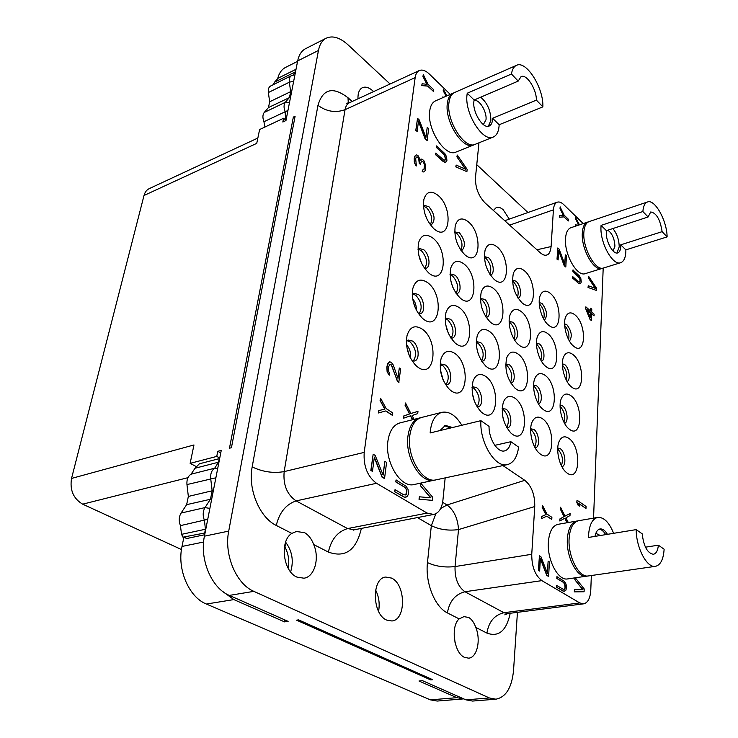 <?xml version="1.0" encoding="UTF-8"?>
<svg xmlns="http://www.w3.org/2000/svg" width="738" height="738" viewBox="0 0 738 738"><rect width="100%" height="100%" fill="white"/><g stroke="black" fill="none" stroke-linecap="round" stroke-linejoin="round"><path stroke-width="1.11" d="M436.675 145.893L436.342 147.388L444.368 154.989L445.54 159.27L445.199 160.017L443.916 160.174L435.807 153.07L435.632 154.51L443.981 161.816L445.983 162.037L446.914 160.515L446.582 156.797L444.922 153.707L436.675 145.893L436.499 147.323L444.534 154.925L445.651 158.319M502.91 465.567L524.783 480.318C531.609 485.927 534.93 494.672 534.746 506.554L531.747 554.284C531.711 566.6 535.087 575.382 541.867 580.631L579.736 602.918L583.583 603.841C587.854 602.826 590.252 598.269 590.778 590.179L591.341 575.52M450.281 94.399L429.35 74.068C425.595 70.525 422.228 69.354 419.258 70.553C417.062 71.623 415.697 73.966 415.162 77.591L364.203 452.394C363.364 466.213 367.469 476.508 376.509 483.289L427.118 513.085L433.704 514.441C438.833 513.076 441.896 508.344 442.911 500.263L445.171 477.892M583.241 223.577L563.749 204.638C561.378 202.378 559.21 201.557 557.255 202.184C555.022 203.07 553.74 205.625 553.408 209.85L551.101 246.557C550.474 251.926 548.897 254.776 546.36 255.099C544.801 255.616 542.744 254.831 540.198 252.728L485.18 203.033C478.362 195.948 475.143 187.304 475.512 177.102L478.971 142.803M593.555 518.122L603.195 268.088M573.518 346.104L573.961 346.463C586 356.269 586.922 324.452 575.077 314.969C570.926 311.667 567.79 312.312 565.677 316.906C562.421 324.277 566.904 340.956 573.518 346.104M571.461 386.906C583.989 397.524 585.437 364.055 573.085 354.655C568.924 351.509 565.76 352.266 563.574 356.934C560.096 364.6 564.616 381.841 571.424 386.878L571.24 386.721M569.339 429.202C582.116 439.488 583.62 404.811 571.018 395.771C566.867 392.791 563.657 393.668 561.406 398.391C557.799 406.158 561.978 423.4 568.786 428.76L569.339 429.202M567.135 473.067C580.179 482.984 581.729 447.034 568.878 438.39C564.736 435.595 561.498 436.582 559.173 441.361C555.428 449.23 559.247 466.481 566.028 472.182L567.135 473.067M548.408 325.006L548.906 325.403C561.544 335.652 562.79 303.364 550.364 293.401C545.797 289.794 542.402 290.541 540.179 295.643C537.052 303.309 541.655 319.72 548.408 325.006M545.843 366.463C559.007 377.598 560.862 343.594 547.873 333.696C543.288 330.255 539.847 331.131 537.541 336.325C534.201 344.305 538.851 361.251 545.806 366.426L545.843 366.463M543.186 409.47C556.627 420.263 558.546 384.996 545.29 375.467C540.696 372.201 537.209 373.216 534.819 378.502C531.351 386.583 535.64 403.465 542.568 408.972L543.186 409.47M540.419 454.119C554.155 464.534 556.148 427.948 542.605 418.815C538.011 415.743 534.478 416.887 532.006 422.247C528.408 430.429 532.319 447.265 539.192 453.123L540.419 454.119M522.024 302.829L522.578 303.272C535.853 313.991 537.458 281.233 524.404 270.754C519.367 266.805 515.687 267.673 513.353 273.346C511.314 284.444 514.202 294.268 522.024 302.829M518.897 344.95C532.744 356.648 535.032 322.091 521.369 311.657C516.296 307.875 512.55 308.899 510.133 314.702C506.96 322.995 511.748 339.6 518.851 344.914L518.897 344.95M515.641 388.686C529.801 400.033 532.181 364.166 518.214 354.111C513.113 350.522 509.303 351.694 506.794 357.626C504.349 369.157 507.071 379.323 514.958 388.133L515.641 388.686M512.264 434.138C526.738 445.097 529.211 407.846 514.93 398.197C509.82 394.812 505.954 396.14 503.344 402.182C500.678 413.695 503.196 423.972 510.89 433.021L512.264 434.138M494.248 279.49L494.857 279.979C508.833 291.196 510.825 257.968 497.108 246.926C491.526 242.599 487.523 243.605 485.106 249.942C483.261 261.132 486.305 270.984 494.248 279.49M490.493 322.285C505.087 334.591 507.864 299.48 493.464 288.447C487.827 284.305 483.75 285.486 481.231 291.999C479.211 303.65 482.283 313.733 490.447 322.248L490.493 322.285M486.591 366.768C501.526 378.705 504.414 342.229 489.681 331.593C483.99 327.644 479.838 329 477.218 335.689C474.995 347.275 477.864 357.432 485.825 366.149L486.591 366.768M482.532 413.04C497.827 424.59 500.825 386.666 485.742 376.454C480.014 372.708 475.789 374.258 473.049 381.094C470.623 392.616 473.27 402.847 480.991 411.786L482.532 413.04M464.977 254.887L465.66 255.44C480.383 267.193 482.79 233.476 468.353 221.834C462.154 217.083 457.809 218.245 455.318 225.339C453.704 236.603 456.923 246.455 464.977 254.887M460.54 298.373C475.936 311.325 479.248 275.652 464.045 263.992C457.763 259.425 453.326 260.8 450.733 268.115C448.962 279.84 452.209 289.905 460.484 298.327L460.54 298.373M455.918 343.613C471.693 356.205 475.134 319.102 459.571 307.838C453.206 303.475 448.667 305.062 445.955 312.608C444.008 324.222 447.034 334.323 455.051 342.912L455.918 343.613M451.103 390.734C467.274 402.92 470.853 364.304 454.912 353.474C448.473 349.323 443.833 351.14 441.001 358.917C438.861 370.393 441.647 380.522 449.359 389.304L451.103 390.734M434.082 228.928L434.848 229.536C450.374 241.879 453.243 207.664 438.031 195.367C431.121 190.136 426.398 191.493 423.87 199.444C422.533 210.754 425.937 220.579 434.082 228.928M428.879 273.106C445.152 286.768 449.055 250.523 432.994 238.171C425.955 233.125 421.121 234.73 418.483 242.986C417.025 254.73 420.466 264.757 428.824 273.051L428.879 273.106M423.464 319.13C440.152 332.423 444.211 294.674 427.745 282.728C420.586 277.894 415.632 279.767 412.874 288.318C411.25 299.886 414.461 309.895 422.487 318.336L423.464 319.13M417.819 367.118C434.94 379.996 439.175 340.661 422.284 329.166C415.005 324.563 409.922 326.694 407.035 335.569C405.254 346.934 408.188 356.897 415.835 365.476L417.819 367.118M587.531 222.129L570.88 227.728C567.743 228.937 565.954 232.553 565.511 238.595C564.146 254.324 577.181 277.128 585.289 273.623L602.051 268.457C594.072 271.935 581.064 248.863 582.31 233.033C582.706 226.953 584.441 223.319 587.531 222.129L588.315 221.935M453.049 93.182L435.531 100.866C432.385 102.333 430.439 105.7 429.71 110.968C426.684 129.021 445.392 157.757 456.038 152.046L473.648 144.952C463.16 150.617 444.47 121.484 447.348 103.311C448.04 98.006 449.94 94.63 453.049 93.182L453.879 92.877M586.664 576.193C577.319 578.334 566.101 556.941 567.365 538.989C568.168 528.436 571.313 522.449 576.812 521.046L558.048 524.312C552.485 525.733 549.256 531.674 548.371 542.135C546.969 559.921 558.186 581.064 567.67 578.915L587.531 576.018M434.285 480.217C421.038 484.165 404.784 457.431 407.929 436.213C409.406 425.964 413.354 419.857 419.747 417.92L399.941 422.92C393.474 424.876 389.461 430.937 387.911 441.084C384.609 462.099 400.845 488.455 414.23 484.497L435.199 479.977M406.168 494.331L405.688 494.93L403.649 494.755L395.033 489.645L394.618 491.628L404.664 497.218L407.265 496.545L408.418 494.146L408.077 489.497L406.112 486.259L396.029 480.004L395.799 481.932L404.378 487.08L406.186 489.193L406.749 491.923L405.522 494.958M420.476 485.779L430.9 497.809L419.433 496.803L418.99 499.229L432.302 500.336L432.634 497.191L420.918 483.381L420.476 485.779L430.669 497.79M414.055 419.359L412.09 415.522L417.708 413.603L417.976 411.352L410.891 413.501L405.531 403.003L405.254 405.263L409.701 413.935L403.972 415.872L403.695 418.16L410.623 415.771L412.699 419.701M405.531 403.003L405.079 405.31L409.516 413.981L403.797 415.918L403.695 418.16M410.457 415.835L412.524 419.747M385.706 410.955L392.339 415.3L392.81 412.939L386.177 408.594L380.568 398.197L380.088 400.559L384.738 409.064M380.568 398.197L380.264 400.513L384.913 409.018L378.751 410.632L378.446 412.966L385.882 410.909L392.524 415.254M373.17 454.202L370.836 470.503L372.478 471.333L374.341 457.099L382.266 477.172L384.544 478.528L386.583 462.394L384.885 461.361L383.142 475.078L375.19 455.429L373.17 454.202L371.02 470.466L372.478 471.333M374.295 457.477L382.081 477.209L384.544 478.528M384.885 461.361L383.013 474.746M389.719 364.581L391.02 364.821L392.007 366.316L397.45 381.417L398.797 382.339L400.642 368.926L399.304 367.994L397.994 378.382L393.234 364.978L391.481 362.543L389.802 361.768L388.52 362.496L387.016 367.155L387.302 371.841L389.249 375.218L389.489 373.345L388.363 370.531L388.529 366.98L389.738 364.563L391.195 364.766L397.625 381.371L398.972 382.293M399.304 367.994L397.874 378.031M389.802 361.768L387.607 363.659L386.841 367.201L387.127 371.887L389.249 375.218M564.367 589.21L563.057 589.201L556.627 585.391L556.36 587.162L563.841 591.276L565.742 590.492L566.48 588.26L566.055 584.155L564.496 581.443L556.904 576.719L556.821 578.454L563.232 582.291L564.625 584.016L565.087 587.549L563.841 589.385M574.939 577.872L574.856 579.773L582.771 589.644M574.856 579.773L582.965 589.644L574.413 589.727L574.312 591.876L584.09 591.765L584.201 588.942L575.289 577.826M568.278 522.532L565.981 517.808L569.994 515.558L570.087 513.519L565.004 516.065M570.087 513.519L565.031 516.111L560.539 507.246L560.437 509.294L564.007 516.637L559.93 518.906L559.819 520.982L564.93 518.168L567.208 522.716M564.782 518.251L567.042 522.744M542.458 505.309L542.162 507.43L545.862 514.58L541.618 516.535L541.489 518.648L546.803 516.139L551.784 519.395L551.895 517.31L546.932 514.045L542.458 505.309L542.329 507.393L546.037 514.552L541.784 516.508L541.655 518.62M546.683 516.203L551.784 519.395M539.432 555.815L538.389 570.446L539.644 571.064L540.4 558.279L546.913 575.4L548.611 576.415L549.413 561.913L548.149 561.138L547.458 573.463L540.936 556.729L539.432 555.815L538.565 570.419L539.644 571.064M540.373 558.694L546.738 575.428L548.611 576.415M548.149 561.138L547.31 573.085M577.042 500.226L576.784 502.255L578.057 505.189L579.764 506.213L578.5 503.288L585.99 508.436L586.073 506.452L577.042 500.226L576.95 502.218L578.214 505.152L579.764 506.213M578.592 503.491L585.99 508.436M445.494 158.384L444.627 160.312M435.807 153.07L435.466 154.574L442.643 161.078L444.793 162.231L445.983 162.037M456.914 156.88L465.706 169.27L456.158 165.063L455.807 166.899L466.896 171.65L467.145 169.306L457.265 155.054L456.914 156.88L465.41 169.14M446.997 95.839L443.372 89.363L443.206 90.719L446.13 96.217M443.806 97.241L442.597 96.992L442.339 97.877M423.317 74.612L423.086 76.328L427.007 84.289L422.099 83.781L421.712 85.59L427.671 86.106L433.344 91.337L433.566 89.621L428.049 84.317L423.317 74.612L422.929 76.392L426.804 84.27M417.533 118.357L415.789 130.423L417.154 131.447L418.529 120.949L425.254 138.836L427.145 140.561L428.649 128.624L427.237 127.323L425.955 137.462L419.202 119.897L417.533 118.357L415.955 130.349L417.154 131.447M418.483 121.318L425.097 138.901L427.145 140.561M427.237 127.323L425.844 137.167M421.499 161.013L423.437 162.092L424.433 164.685L423.981 169.546L422.422 170.091L422.228 171.64L423.787 171.982L425.171 170.607L425.789 165.681L423.787 160.497L421.832 159.094L420.872 159.131L420.319 160.035M421.038 159.067L420.356 160.174L418.225 155.875L416.739 154.888L415.439 155.321L414.267 158.061L414.47 162.738L416.38 165.939L415.688 158.771L416.131 157.443L417.542 156.982L419.313 159.925L419.405 163.439L420.365 164.288L421.601 160.93L424.036 162.757L424.645 166.373L423.981 169.546M416.656 157.019L417.865 157.471L418.75 158.947L419.239 163.504L420.365 164.288M579.819 281.842L578.306 281.676L572.753 276.63L572.522 278.014L578.989 283.65L580.631 283.549L581.258 282.036L580.861 278.66L579.514 276.04L572.946 269.979L572.872 271.316L579.625 278.18L580.086 280.219L579.487 282.128M588.454 278.106L595.511 288.41L588.26 285.763L588.029 287.469L596.498 290.449L596.59 288.254L588.675 276.418L588.454 278.106L595.28 288.318M579.487 224.832L575.677 217.71L575.612 218.983L578.74 225.09M578.693 225.099L575.299 224.942L575.336 226.234M560.28 206.926L560.188 208.54L563.408 215.33L559.616 215.597L559.524 217.221L563.933 216.88L568.38 220.948L568.463 219.343L564.173 215.21L560.133 206.981L560.041 208.586L563.242 215.339M557.836 247.931L557.015 259.186L558.094 259.979L558.675 250.182L564.349 265.689L565.815 267.027L566.433 255.874L565.345 254.868L564.81 264.342L559.127 249.121L557.836 247.931L557.162 259.139L558.094 259.979M558.648 250.579L564.201 265.735L565.815 267.027M565.345 254.868L564.681 263.992M585.871 306.842L585.64 308.576L590.096 319.582L591.304 320.467L591.599 313.696L594.044 315.864L594.108 314.176L591.673 312.008L591.793 309.204L590.741 308.263L590.621 311.076L585.871 306.842L585.788 308.539L590.252 319.536L591.304 320.467M591.59 313.862L594.044 315.864M590.741 308.263L590.474 310.947M504.81 614.846L507.947 613.555L503.943 612.715L464.949 591.738C458.012 586.784 454.709 578.389 455.051 566.563L458.501 529.598C457.846 518.463 454.018 510.253 447.034 504.976L524.783 480.318M534.746 506.554L458.501 529.598C448.381 530.908 439.331 529.598 431.333 525.659L435.909 513.666M390.088 84.003L348.013 44.815C339.941 37.546 332.69 35.332 326.251 38.164C322.266 40.258 319.665 44.354 318.465 50.452L228.715 531.102C223.835 554.644 236.215 584.053 253.854 591.359L489.34 697.954L495.908 699.19C505.982 697.189 511.868 687.576 513.547 670.344L517.439 612.337M527.956 212.516L476.766 164.703M357.976 98.809C357.792 93.043 359.277 89.326 362.441 87.665C365.522 86.401 368.982 87.453 372.81 90.839L373.603 91.604M296.916 577.098C282.958 571.424 279.481 540.723 291.824 533.399L296.335 531.508L304.582 532.651C308.585 535.022 311.63 538.998 313.705 544.579C319.794 558.242 314.6 576.876 303.973 578.205L296.916 577.098M464.562 657.392C454.054 653.241 450.337 626.267 459.156 618.905L463.925 616.636L468.722 617.466C471.72 619.283 474.073 622.586 475.752 627.383C481.111 639.855 477.126 657.742 468.63 658.158L464.562 657.392M493.371 210.441L496.342 207.489C498.436 206.797 500.733 207.572 503.224 209.795L509.294 219.103M386.601 620.049C372.053 614.219 371.518 578.02 385.734 577.051L391.564 578.094C405.854 584.358 406.324 620.003 391.887 620.972L386.601 620.049M220.754 452.947L217.765 451.324L221.252 450.401L204.426 536.175C199.389 559.376 211.64 588.269 229.324 595.409L288.124 621.368L284.527 621.876L284.84 619.92M463.722 698.877L456.868 697.668L418.981 681.008L422.487 680.676L465.936 699.855L472.56 701.063L495.908 699.19M326.251 38.164L305.597 48.671C301.565 50.793 298.918 54.87 297.663 60.922L285.966 120.552L282.829 122.019L283.567 118.264L259.61 129.547L256.741 143.366L144.011 195.496C144.906 192.166 146.65 189.878 149.242 188.624L257.839 138.052M285.624 542.162C292.23 551.138 293.899 561.055 290.615 571.904M375.614 590.003C378.945 596.756 379.932 603.869 378.566 611.359M454.174 634.957L455.088 642.798M217.765 451.324L216.76 456.407L219.758 458.021M181.465 549.533L82.674 504.174C73.385 498.639 69.676 490.06 71.54 478.427L193.965 444.959L190.136 463.363L216.76 456.407M71.54 478.427L144.011 195.496M293.346 117.093L295.108 116.263L231.428 447.708L229.463 448.224L293.346 117.093L294.73 118.255M284.527 621.876L233.854 599.588L222.507 591.304M286.021 120.294L283.567 118.264M375.43 601.23L375.347 600.603M288.235 568.38L288.42 567.374C289.434 560.179 288.281 553.399 284.951 547.043L285.726 542.292M273.208 84.722L274.508 82.222L278.189 78.154L296.03 69.28M219.656 458.547L199.371 463.796L195.063 468.233L191.031 474.202C187.941 476.259 186.585 479.718 186.963 484.571L188.347 496.443L186.64 504.663L181.068 513.058C178.854 516.794 178.642 520.982 180.432 525.631L181.539 534.34L182.95 537.163L205.053 532.965M190.136 463.363L196.031 466.453M204.703 534.746L186.926 538.472L182.95 537.163M264.951 127.028L263.936 121.724C262.488 117.748 262.59 114.658 264.222 112.462L268.475 107.554L269.656 101.779L268.374 92.536C268.005 89.252 268.743 87.075 270.588 86.023L291.482 75.654C289.665 76.706 288.945 78.892 289.333 82.213L290.652 91.577L289.517 97.398L285.329 102.314C283.724 104.519 283.641 107.647 285.099 111.678L285.698 120.026M595.834 533.297L600.298 535.511M599.182 529.211C601.498 529.441 603.675 531.249 605.695 534.626M645.455 547.181L658.379 545.188C657.844 550.603 656.183 553.638 653.416 554.284C647.447 553.242 643.711 546.434 642.208 533.842L636.184 529.616C636.174 547.891 647.005 568.288 655.455 566.332C660.547 565.096 663.434 559.395 664.126 549.22L658.379 545.188M613.638 533.325C609.182 522.338 603.869 517.034 597.725 517.403C592.319 518.796 589.265 524.819 588.546 535.493L588.509 537.448L636.184 529.616M607.457 534.34C605.105 530.456 602.642 528.666 600.049 528.952C597.531 529.506 595.852 531.978 595.013 536.378M597.725 517.403L578.537 520.742C573.048 522.153 569.911 528.131 569.109 538.703C567.854 556.664 579.081 578.085 588.407 575.944L655.455 566.332M576.812 521.046L577.679 520.954M444.451 425.697L450.632 427.994M494.811 445.337L510.88 441.702C509.949 446.942 507.836 450.005 504.561 450.9C497.68 452.966 488.731 438.953 489.054 426.389L480.89 420.66C479.488 442.505 495.299 468.261 507.43 464.608C513.51 462.911 517.237 457.09 518.611 447.127L510.88 441.702M461.85 425.272C455.798 415.374 449.156 411.057 441.914 412.321C435.586 414.249 431.73 420.392 430.337 430.761L430.153 432.948L480.89 420.66M452.495 427.542L445.374 425.392L440.005 430.558M441.914 412.321L421.573 417.459C415.18 419.396 411.25 425.503 409.774 435.771C406.638 457.006 422.902 483.768 436.13 479.82L507.43 464.608M419.747 417.92L420.669 417.726M483.353 124.584L485.991 119.787C487.126 111.53 478.777 98.246 473.98 100.82L473.962 100.829M480.687 97.204C487.431 102.979 490.825 110.765 490.862 120.58L488.307 126.29M474.119 100.027L518.214 81.097L521.065 76.614C526.581 73.652 536.572 89.132 536.397 100.119L492.587 118.264L492.514 119.897C492.163 123.154 491.047 125.202 489.174 126.05C483.141 129.325 472.338 112.158 473.879 101.53L474.119 100.027L467.237 93.237L511.443 74.012L518.214 81.097M467.237 93.237L467.025 94.768C464.303 113.071 482.956 142.646 493.27 137.037C496.545 135.58 498.473 132.019 499.054 126.346L499.156 124.75L492.587 118.264M499.156 124.75L542.854 106.881C543.823 88.154 526.286 60.082 516.48 65.359L454.663 92.471C451.564 93.92 449.663 97.296 448.972 102.61C446.103 120.783 464.792 149.962 475.263 144.297L493.27 137.037M516.48 65.359C513.851 66.577 512.172 69.455 511.443 74.012M542.854 106.881L536.397 100.119M474.433 144.565L473.648 144.952M613.112 251.003L614.929 246.16C614.496 238.577 612.116 233.254 607.798 230.201M612.863 228.54C616.94 233.632 619.053 239.73 619.21 246.833L616.95 253.014M606.415 230.662L648.084 216.981L650.731 211.963C656.414 212.922 660.215 219.49 662.115 231.667L620.75 244.822L620.759 246.335C620.603 250.016 619.597 252.193 617.761 252.885C613.195 254.896 605.686 241.344 606.295 232.073L606.415 230.662L601.083 225.404L642.872 211.529L648.084 216.981M601.083 225.404L600.99 226.843C599.883 242.784 612.863 266.15 620.676 262.71C623.868 261.51 625.593 257.728 625.861 251.363L625.87 249.868L620.75 244.822M625.87 249.868L667.115 236.898C666.986 220.717 654.8 198.79 647.484 201.981L589.062 221.621C585.981 222.802 584.238 226.437 583.85 232.516C582.623 248.355 595.621 271.455 603.583 267.977L620.676 262.71M647.484 201.981C644.846 202.978 643.305 206.16 642.872 211.529M667.115 236.898L662.115 231.667M602.798 268.152L602.051 268.457M284.398 547.153L284.951 547.043M463.639 698.886L437.237 701.054L430.402 699.864L206.372 604.035C188.873 597.199 176.889 569.127 182 546.452L183.817 537.568M430.715 679.901L296.565 620.169L298.595 619.883L432.68 679.707L430.715 679.901L430.808 678.877M277.709 78.431C279.139 73.044 281.75 69.372 285.56 67.407L297.58 61.355M536.461 344.222L537.07 344.655C541.249 349.388 542.504 354.563 540.843 360.181M536.452 343.05L539.441 343.991C544.247 347.533 545.751 360.301 541.434 361.196M450.042 274.748L452.569 276.003C457.744 282.027 458.907 287.82 456.056 293.373M450.032 274.508L450.918 274.038L455.005 275.191C460.447 279.241 462.025 292.313 457.182 293.429L456.195 293.576M440.466 364.701L442.984 365.753C448.778 372.386 449.765 378.668 445.946 384.609M440.125 364.996L441.656 364.092L445.503 365.042C451.471 368.945 452.828 383.502 447.283 384.516L445.503 384.526M502.135 409L503.5 409.719C508.639 415.586 509.69 421.509 506.655 427.496M502.154 408.566L505.973 409.12C511.471 412.68 512.762 427.053 507.624 427.8L506.868 427.874M530.659 429.544L531.406 429.996C536.175 435.374 537.282 441.084 534.746 447.117M530.687 428.769L533.86 429.433C539.127 432.837 540.4 447.108 535.456 447.745L535.115 447.8M557.707 449.11L557.9 449.248C562.319 454.156 563.481 459.645 561.387 465.687M557.753 448.012L560.327 448.722C565.382 451.979 566.655 466.139 561.895 466.674M533.602 386.085L534.294 386.537C538.758 391.592 539.948 397.026 537.864 402.856M533.62 385.116L536.701 385.928C541.757 389.424 543.131 402.976 538.472 403.677L538.343 403.704M560.087 406.407L560.234 406.518C564.376 411.14 565.603 416.361 563.915 422.173M560.105 405.125L562.624 405.946C567.384 409.23 568.841 422.385 564.524 423.317M562.411 365.236L562.494 365.301C566.36 369.637 567.642 374.6 566.323 380.181M562.393 363.76L564.838 364.692C569.321 367.985 570.935 380.199 567.033 381.472M568.629 339.609C569.588 334.277 568.269 329.582 564.671 325.523M564.607 323.844L566.969 324.858C571.655 331.122 572.476 336.528 569.441 341.085M539.247 303.871L539.755 304.25C543.638 308.678 544.958 313.595 543.694 318.991M539.201 302.488L542.079 303.558C547.043 310.237 547.817 315.772 544.395 320.191M484.396 257.396L486.056 258.438C490.558 263.641 491.84 268.964 489.921 274.407M484.359 256.593L488.436 257.645C493.454 261.575 495.069 273.973 490.659 274.997L490.364 275.071M454.746 232.405L457.08 233.706C461.905 239.315 463.169 244.841 460.881 250.265M454.719 231.898L459.479 232.857C465.134 240.228 465.909 246.123 461.813 250.542L461.176 250.68M423.446 206.114L426.518 207.636C431.684 213.669 432.929 219.38 430.254 224.767M423.437 205.911L424.341 205.376L428.944 206.723C434.802 214.214 435.623 220.228 431.407 224.749L430.374 224.933M418.068 249.158L421.269 250.579C426.776 256.981 427.92 262.94 424.71 268.475M417.966 249.25L419.202 248.466L423.723 249.712C429.378 253.927 431.02 267.036 426.029 268.309L424.571 268.466M445.208 318.807L447.874 319.978C453.409 326.408 454.46 332.469 451.019 338.161M445.171 318.844L446.37 318.17L450.346 319.222C456.038 323.207 457.523 336.98 452.339 338.059L450.973 338.161M412.708 293.982L415.798 295.283C421.573 301.879 422.662 308.06 419.064 313.834M412.274 294.397L413.88 293.327L418.298 294.462C424.221 298.622 425.761 312.451 420.402 313.678L418.474 313.751M407.155 340.688L410.097 341.86C416.149 348.668 417.173 355.079 413.169 361.113M406.361 341.463L408.354 340.07L412.643 341.094C418.861 345.181 420.263 359.803 414.516 360.983L412.081 360.891M476.268 342.367L478.224 343.354C483.39 349.323 484.497 355.19 481.517 360.947M476.268 342.054L477.089 341.676L480.678 342.653C486.148 346.463 487.587 360.172 482.578 361.113L481.693 361.214M505.705 364.766L506.988 365.513C511.803 371.011 512.947 376.666 510.438 382.478M505.715 364.111L509.423 364.858C514.681 368.502 516.083 382.136 511.25 382.948L510.77 383.031M509.165 322.192L510.345 322.94C514.838 328.087 516.074 333.475 514.045 339.102M509.155 321.316L512.735 322.238C517.781 325.956 519.266 338.926 514.727 339.784L514.497 339.84M480.401 299.065L482.218 300.089C487.043 305.661 488.242 311.251 485.816 316.86M480.383 298.503L484.635 299.333C489.866 303.217 491.397 316.242 486.702 317.22L486.121 317.331M518.067 298.207C522.338 297.313 520.779 284.96 515.936 281.178L512.486 280.099M512.523 281.187L513.583 281.925C517.772 286.731 519.072 291.851 517.486 297.285M477.043 406.822L478.27 406.758C483.611 405.882 482.292 391.408 476.573 387.681L473.104 386.795L472.006 387.33M472.006 387.404L474.073 388.336C479.589 394.719 480.576 400.863 477.006 406.758M474.479 401.546L472.32 393.179M404.664 497.218L406.02 497.181M403.243 496.729L404.839 497.181M394.618 491.628L403.428 496.683M395.033 489.645L394.802 491.591M406.592 493.205L406.352 494.294M406.749 491.923L406.776 493.168M406.62 490.475L406.924 491.886M406.186 489.193L406.804 490.438M405.439 488.058L406.361 489.146M404.378 487.08L405.614 488.021M395.799 481.932L404.553 487.043M396.214 479.968L395.974 481.896M418.99 499.229L432.302 500.336M419.433 496.803L419.175 499.192M420.918 483.381L420.66 485.742M417.976 411.352L410.9 413.511M378.935 410.586L378.622 412.92M563.841 591.276L564.865 591.166M562.799 590.963L564.016 591.258M556.36 587.162L562.974 590.935M556.627 585.391L556.535 587.134M564.819 588.583L564.542 589.182M565.087 587.549L564.994 588.564M565.142 586.396L565.253 587.531M564.994 585.123L565.308 586.378M564.625 584.016L565.16 585.105M564.035 583.075L564.791 583.998M563.232 582.291L564.21 583.048M556.821 578.454L563.398 582.273M557.079 576.692L556.987 578.426M574.312 591.876L584.09 591.765M574.579 589.708L574.487 591.848M575.114 577.854L575.031 579.745M559.93 518.906L559.994 520.945M564.007 516.637L560.096 518.879M560.437 509.294L564.173 516.609M560.705 507.218L560.603 509.266M455.807 166.899L466.896 171.65M456.158 165.063L455.964 166.843M457.265 155.054L457.071 156.816M442.597 96.992L442.496 97.813M443.206 90.719L446.287 96.152M443.529 89.298L443.363 90.654M427.671 86.106L433.344 91.337M421.712 85.59L427.828 86.042M422.099 83.781L421.878 85.516M422.985 171.963L423.944 171.917M422.228 171.64L423.151 171.899M422.579 170.026L422.385 171.576M415.282 164.832L416.38 165.939M414.47 162.738L415.448 164.768M414.147 161.059L414.636 162.664M414.193 158.679L414.313 160.995M414.267 158.061L414.35 158.615M414.793 156.124L414.433 157.997M415.605 155.257L414.959 156.05M578.989 283.65L579.874 283.798M578.085 283.06L579.136 283.604M572.522 278.014L578.241 283.014M572.753 276.63L572.679 277.968M580.04 281.113L579.976 281.796M580.086 280.219L580.188 281.067M579.948 279.176L580.234 280.172M579.625 278.18L580.105 279.13M579.118 277.248L579.782 278.134M578.417 276.381L579.265 277.202M572.872 271.316L578.574 276.335M573.094 269.933L573.029 271.27M588.029 287.469L596.498 290.449M588.26 285.763L588.177 287.423M588.675 276.418L588.601 278.06M575.446 224.896L575.382 226.179M575.612 218.983L578.887 225.044M575.825 217.664L575.76 218.937M563.933 216.88L568.38 220.948M559.524 217.221L564.081 216.824M559.773 215.542L559.672 217.166M590.335 317.552L587.208 309.794L590.548 312.764L590.335 317.552M587.319 310.071L590.391 312.801L590.206 317.22M502.956 417.616L503.408 419.461M477.071 349.683L478.372 354.295M424.59 212.784L426.85 218.955M450.973 281.575L452.828 287.303M418.649 254.693L421.767 263.77M419.35 257.534L420.577 261.095M440.355 369.646L443.234 380.218M440.697 371.906L442.449 378.29M442.883 379.406L443.381 379.756M409.821 356.795L410.383 357.948M406.527 344.858C409.406 347.958 410.771 351.795 410.623 356.353L410.254 357.109M409.304 355.642L406.767 346.731M410.623 356.353L409.627 355.642M412.653 298.742C415.226 301.888 416.444 305.523 416.297 309.656L416.223 309.932M413.04 300.855L415.346 308.06M445.678 324.526L448.261 333.142M446.416 327.856L447.043 329.96M459.156 618.905L447.394 612.9C434.811 607.005 425.06 582.559 427.468 562.605C435.604 566.397 444.802 567.707 455.051 566.563L531.747 554.284M440.651 508.519L447.034 504.976L442.634 502.31M427.468 562.605L431.333 525.659L417.413 517.587M291.824 533.399L276.27 525.447C259.545 517.541 247.71 488.999 252.175 466.923L317.958 105.35C322.903 88.754 332.93 86.226 348.013 97.767L352.192 101.475M361.352 528.417C356.279 550.262 345.283 558.149 328.392 552.079L313.705 544.579M510.216 613.269C506.462 630.778 498.704 637.383 486.932 633.103L475.752 627.383M229.324 595.409L253.854 591.359M204.426 536.175L228.715 531.102M297.663 60.922L318.465 50.452M295.698 69.427L295.209 71.927L293.207 75.073L291.482 75.654M295.532 71.78L274.508 82.222M294.877 75.147L293.207 75.073M293.696 81.134L289.333 82.213L268.374 92.536M291.741 91.134L269.656 101.779M290.578 97.065L268.475 107.554M289.517 102.434L285.329 102.314L264.222 112.462M287.949 110.451L263.936 121.724M286.39 118.412L284.684 119.187M219.204 458.649L218.503 462.209L214.703 468.196C211.631 470.272 210.302 473.768 210.708 478.704L212.157 490.761L210.505 499.1L204.998 507.596C202.812 511.379 202.627 515.631 204.435 520.364L205.422 529.247L204.675 533.039M195.063 468.233L218.955 462.108M217.692 468.575L214.703 468.196L191.031 474.202M215.883 477.8L186.963 484.571M213.393 490.493L188.347 496.443M211.723 498.98L186.64 504.663M209.878 508.408L204.998 507.596L181.068 513.058M207.729 519.331L180.432 525.631M205.801 529.174L181.539 534.34M186.926 538.472L184.426 537.301M456.868 697.668L430.402 699.864M233.854 599.588L206.372 604.035M465.936 699.855L489.34 697.954M203.596 542.033L182 546.452M187.978 477.661L82.674 504.174M348.281 103.154L348.013 97.767M509.644 225.136L553.408 209.85M551.101 246.557L536.923 249.776M579.736 602.918L503.943 612.715C494.395 615.031 488.722 621.83 486.932 633.103M447.394 612.9C449.405 601.295 455.254 594.247 464.949 591.738L541.867 580.631M433.704 514.441L354.323 529.773L347.552 528.574L296.132 500.899C286.99 494.58 283.005 484.811 284.167 471.6L345.052 109.694L415.162 77.591M317.958 105.35C326.528 111.613 335.559 113.062 345.052 109.694C345.688 106.171 347.155 103.846 349.461 102.73L419.258 70.553M364.203 452.394L284.167 471.6C273.355 473.473 262.691 471.914 252.175 466.923M276.27 525.447C279.361 512.504 285.975 504.322 296.132 500.899L376.509 483.289M427.118 513.085L347.552 528.574C337.515 531.701 331.131 539.533 328.392 552.079M412.773 288.779L412.874 288.318M406.915 336.085L407.035 335.569M504.746 220.708L557.255 202.184M507.947 613.555L583.583 603.841M349.461 102.73L346.297 103.292M354.323 529.773L353.198 530.198"/></g></svg>
